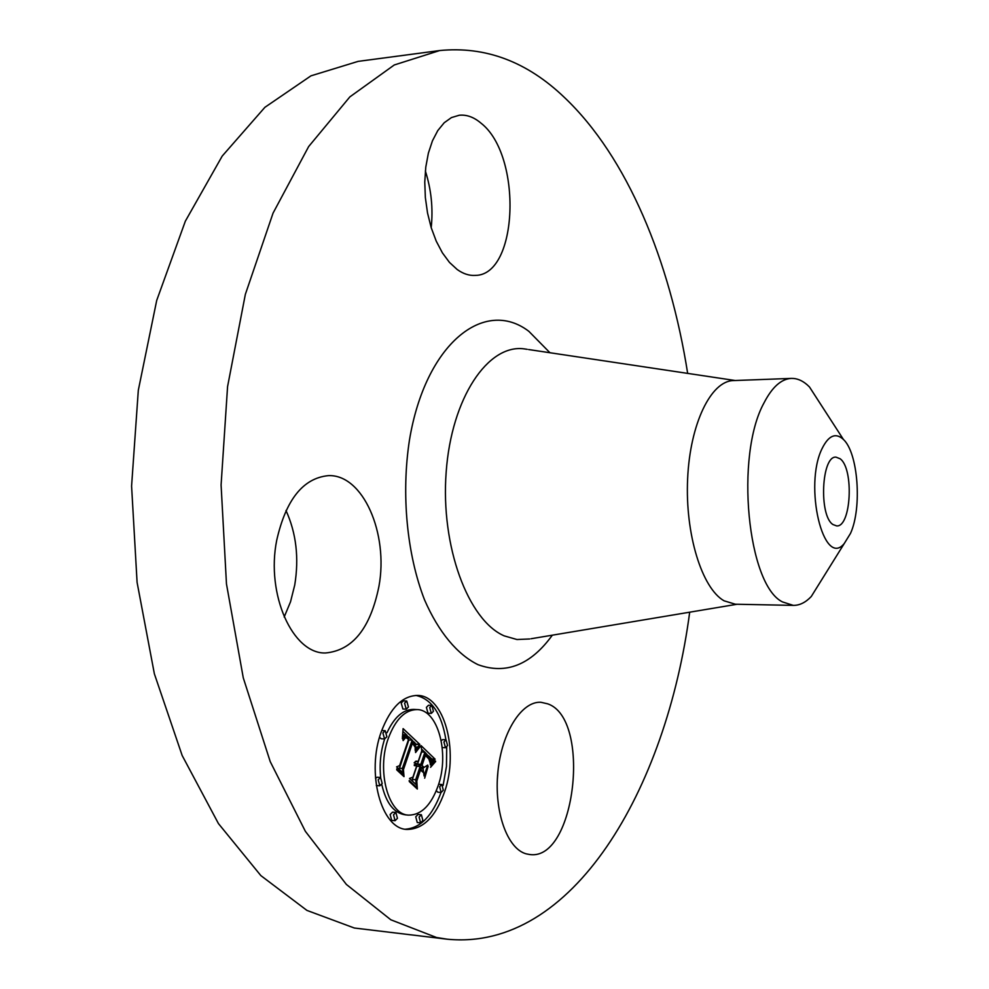 <?xml version="1.0" encoding="UTF-8"?>
<svg xmlns="http://www.w3.org/2000/svg" width="989" height="989" viewBox="0 0 989 989"><rect width="100%" height="100%" fill="white"/><g stroke="black" fill="none" stroke-linecap="round" stroke-linejoin="round"><path stroke-width="1.48" d="M378.923 586.44C370.393 628.361 352.554 650.539 325.393 652.987C292.719 653.914 265.831 594.463 276.71 540.291C285.908 499.692 303.104 478.144 328.274 475.647C362.914 473.978 388.776 533.491 378.923 586.44M285.994 510.509C296.23 533.059 299.148 557.883 294.747 584.981L290.531 601.794L284.189 617.012M689.692 612.179C666.339 789.321 572.532 951.554 447.263 939.204L354.334 928.016L306.936 910.412L260.861 875.611L218.445 823.59L182.161 755.497L154.371 673.818L137.088 582.385L131.586 486.069L138.312 390.296L156.707 300.433L185.351 221.165L222.216 156.064L264.891 107.319L310.942 75.844L358.117 61.38L439.685 50.55C485.55 46.05 527.149 61.701 564.472 97.503C627.372 157.127 669.998 261.059 687.664 373.385M447.263 939.204L436.508 937.498L390.84 919.795L346.373 884.438L305.366 831.329L270.22 761.604L243.269 677.836L226.469 583.943L221.091 484.993L227.569 386.612L245.346 294.376L273.051 213.13L308.667 146.545L349.871 96.873L394.277 64.965L439.685 50.55M823.961 576.13L811.277 596.503C805.615 602.486 799.619 605.441 793.314 605.392L735.334 604.217L724.047 600.805C701.893 588.27 685.043 534.048 687.627 478.911C690.013 423.712 711.004 380.864 733.418 380.58L791.385 378.404C796.874 378.255 802.178 380.419 807.296 384.906L809.496 386.996L822.514 407.147M793.314 605.392L782.534 601.942C747.486 585.216 734.79 455.472 764.064 402.795C772.186 387.058 781.285 378.923 791.385 378.404M822.193 448.351C828.671 435.395 835.73 432.428 843.394 439.425C858.143 452.875 862.198 507.777 850.515 533.38L844.272 543.505C823.59 569.095 803.414 485.587 822.193 448.351M832.985 524.553C818.669 515.838 821.488 455.373 836.051 457.153L840.131 458.772C854.162 468.65 851.17 527.446 836.632 525.901L832.985 524.553M425.357 170.949C431.278 189.567 433.219 208.469 431.204 227.655M497.986 770.938L497.319 779.913M547.659 703.822C591.595 718.459 575.685 861.085 529.869 854.545L526.259 853.866C507.196 848.871 493.82 811.24 497.912 771.692C501.782 732.12 521.833 700.966 540.946 702.289L547.659 703.822M457.165 269.49L449.476 262.419L442.417 252.875L436.248 241.168L431.216 227.717L427.532 213.006L425.357 197.602L424.763 182.1L425.789 167.092L428.373 153.159L432.44 140.846L437.781 130.585L444.209 122.747L451.454 117.58L459.255 115.243C466.684 114.501 473.954 117.147 481.062 123.205C522.6 155.533 518.335 275.375 475.276 275.399C469.231 275.795 463.198 273.829 457.165 269.49M444.691 791.521C435.803 816.617 423.255 829.252 407.048 829.425C381.26 829.264 365.905 772.718 381.371 731.514C390.482 707.691 402.56 695.675 417.605 695.44C444.123 695.403 459.057 750.453 444.691 791.521M438.263 785.414C431.241 805.095 421.388 814.998 408.717 815.134C388.356 815.023 376.29 770.616 388.38 738.153C395.538 719.287 405.094 709.756 417.037 709.583C437.855 709.57 449.674 753.049 438.263 785.414M419.583 744.668L415.157 750.354L415.256 744.198L412.178 740.143L402.362 768.453L403.042 772.891L396.589 766.871L399.618 765.622L408.531 739.438L405.762 737.435L403.141 740.6L403.018 739.685L405.317 736.694L408.605 738.61L409.199 737.485L405.354 734.74L402.362 738.696L403.104 728.609L419.806 744.396L416.245 744.457L415.442 745.36M419.769 747.165L415.565 752.542L417.951 748.166L419.905 746.163L420.127 746.868L418.866 747.115M414.947 746.93L412.425 743.184L403.45 769.59L404.007 776.637L396.787 769.937L396.713 768.923L403.475 775.215L402.968 769.405L412.24 742.034L414.663 744.766L414.947 746.93M435.111 759.169L430.339 764.794L429.819 757.797L424.911 752.172L420.844 764.324L421.673 765.115L425.27 754.384L429.214 758.625L430.017 762.445L428.83 758.934L425.369 755.411L422.019 765.449L424.083 767.402L427.718 765.078L424.083 775.982L423.243 769.479L420.115 766.512L415.689 779.715L416.32 784.784L409.52 778.442L412.932 777.131L416.715 765.845L414.342 765.597L414.267 764.806L416.95 765.14L417.37 763.916L414.131 762.84L415.998 761.159L418.1 761.715L421.784 750.738L421.067 745.607L435.111 759.169L431.797 758.946L430.363 760.244M434.962 762.222L430.574 767.303L432.613 763.471L435.519 761.048L435.605 761.715L433.998 762.16M424.664 778.17L428.175 766.203L424.664 778.17M420.56 769.825L416.802 781.026L417.321 789.024L409.298 781.57L409.199 780.531L416.777 787.59L416.357 781.026L420.449 768.799L423.354 772.471L420.115 769.788M433.442 711.264L431.34 713.39L429.721 707.531L431.822 705.404L433.442 711.264M443.319 790.211L441.143 792.449L439.648 786.725L441.811 784.5L443.319 790.211M447.572 745.558L445.47 747.721L443.925 741.96L446.027 739.809L447.572 745.558M397.454 818.323L395.081 820.697L393.511 814.8L395.884 812.439L397.454 818.323M422.884 820.499L420.597 822.823L419.089 817.05L421.376 814.726L422.884 820.499M382.879 732.936L385.178 730.698L386.884 736.731L384.585 738.981L382.879 732.936M404.563 703.191L406.751 701.028L408.445 707.011L406.256 709.175L404.563 703.191M378.169 779.802L380.542 777.478L382.199 783.473L379.813 785.81L378.169 779.802M420.115 766.512L416.765 766.29L412.351 779.468L412.574 781.285M423.552 767.365L422.933 769.195M418.78 764.917L420.041 766.512M424.911 752.172L421.586 751.949L417.506 764.101L421.673 765.115M421.561 749.093L424.738 752.159M428.596 755.868L431.797 758.946M418.1 761.715L415.269 761.53M417.667 761.431L415.652 761.295M417.234 761.221L416.06 761.147M415.021 762.902L414.131 762.84M416.95 765.14L414.28 764.954M416.69 764.905L414.354 764.757M416.418 764.732L414.626 764.608M416.159 764.584L414.898 764.497M415.887 764.485L415.182 764.435M415.108 765.301L414.304 765.251M415.689 779.715L412.351 779.468M424.083 767.402L420.807 767.18M422.019 765.449L418.681 765.214M429.214 758.625L428.596 758.588M428.867 758.044L428.113 757.994M428.472 757.475L427.607 757.426M428.002 756.919L427.05 756.857M427.483 756.387L426.469 756.325M426.383 755.361L424.973 755.262M426.024 755.04L425.072 754.978M420.844 764.324L417.506 764.101M431.661 762.853L430.425 762.779M431.896 762.544L430.438 762.445M432.106 762.247L430.438 762.136M432.304 761.987L430.438 761.864M432.663 761.542L430.425 761.394M432.984 761.171L430.413 760.998M433.343 760.788L430.388 760.59M433.553 760.578L430.376 760.368M433.775 760.368L430.462 760.145M434.01 760.145L430.697 759.923M402.931 731.44L407.06 735.322M408.692 736.854L412.178 740.143L408.828 739.945L399.148 769.269M414.156 742.01L416.245 744.457M419.806 744.396L416.468 744.185M403.092 737.003L402.412 736.966M403.327 736.545L402.461 736.496M403.574 736.15L402.511 736.076M403.821 735.791L402.56 735.717M404.081 735.482L402.585 735.396M404.328 735.235L402.622 735.136M404.575 735.037L402.647 734.926M404.835 734.889L402.659 734.765M405.094 734.79L402.671 734.654M408.605 738.61L407.641 738.548M407.777 737.782L406.578 737.707M407.468 737.497L404.427 737.312M407.171 737.25L404.637 737.102M406.875 737.052L404.847 736.929M406.59 736.892L405.107 736.793M406.318 736.768L405.305 736.706M404.55 738.029L403.92 737.992M404.946 737.67L404.167 737.621M405.342 737.473L404.34 737.411M405.762 737.435L404.39 737.349M402.362 768.453L398.987 768.218M415.899 749.18L415.195 749.13M416.134 748.821L415.244 748.76M416.369 748.475L415.293 748.413M416.592 748.154L415.331 748.08M416.814 747.857L415.368 747.758M417.037 747.573L415.405 747.461M417.247 747.301L415.417 747.19M417.457 747.054L415.442 746.93M420.127 746.868L419.163 746.806M416.122 751.714L415.479 751.677M416.666 750.935L415.986 750.898M417.173 750.218L416.468 750.181M417.667 749.563L416.938 749.526M418.124 748.97L417.37 748.92M418.57 748.426L417.791 748.376M418.99 747.956L418.174 747.894M419.385 747.523L418.532 747.474M435.605 761.715L434.641 761.654M431.736 765.486L431.117 765.449M432.193 764.905L431.513 764.868M432.675 764.349L431.933 764.299M433.194 763.792L432.391 763.743M433.751 763.248L432.885 763.199M434.344 762.729L433.417 762.667M414.836 745.15L414.144 745.113M414.663 744.766L413.897 744.717M414.428 744.358L413.6 744.309M414.107 743.926L413.217 743.876M413.921 743.703L412.982 743.641M413.723 743.468L412.71 743.407M413.501 743.234L411.869 743.135M413.254 742.986L411.943 742.9M412.994 742.727L412.03 742.665M403.475 775.215L402.375 775.129M423.193 771.395L422.142 771.321M416.777 787.59L415.689 787.516M443.097 785.489L446.459 766.475L446.707 747.128M445.928 739.809C441.601 713.699 431.6 698.914 415.936 695.428M405.366 829.215C420.622 828.016 432.49 815.764 441.007 792.449M384.634 738.981C380.641 751.417 379.319 764.25 380.678 777.49M381.766 784.45C386.081 803.056 393.943 813.193 405.366 814.849L408.717 815.134M417.037 709.583L413.699 709.41C403.129 709.373 394.24 717.149 387.02 732.713M431.822 705.404L428.497 705.244L426.395 707.358L428.014 713.217L431.34 713.39M436.31 790.693L437.843 792.201L441.143 792.449M446.027 739.809L442.726 739.611L441.193 740.576M395.884 812.439L392.509 812.167L390.123 814.528L391.693 820.413L395.081 820.697M421.376 814.726L418.038 814.454L415.751 816.778L417.259 822.551L420.597 822.823M381.779 730.5L385.178 730.698M379.541 737.324L381.185 738.783L384.585 738.981M406.751 701.028L403.388 700.867L401.2 703.018L402.894 709.002L406.256 709.175M380.542 777.478L377.143 777.23L375.486 778.17M376.302 785.55L379.813 785.81M529.708 638.968L516.963 639.524L504.229 635.878C468.156 620.387 440.476 546.287 446.175 472.037C451.516 397.677 488.01 343.987 524.046 348.857L527.236 349.327M552.344 635.173C530.722 664.979 505.96 674.819 478.07 664.695C457.462 654.656 438.622 632.231 424.504 599.779C406.924 554.433 401.126 494.376 409.434 440.216C425.369 343.554 484.412 297.293 528.855 331.327L549.946 352.739M427.112 756.029L426.049 755.955M426.741 755.683L425.629 755.608M431.167 763.57L430.4 763.52M431.427 763.199L430.413 763.137M434.258 759.911L430.944 759.7M434.53 759.676L431.216 759.453M434.814 759.428L431.501 759.206M528.583 349.537L735.186 380.518M737.089 604.254L531.044 638.746M843.394 439.425L809.496 386.996M844.272 543.505L811.277 596.503M438.634 784.265L441.811 784.5M442.231 747.523L445.47 747.721"/></g></svg>
